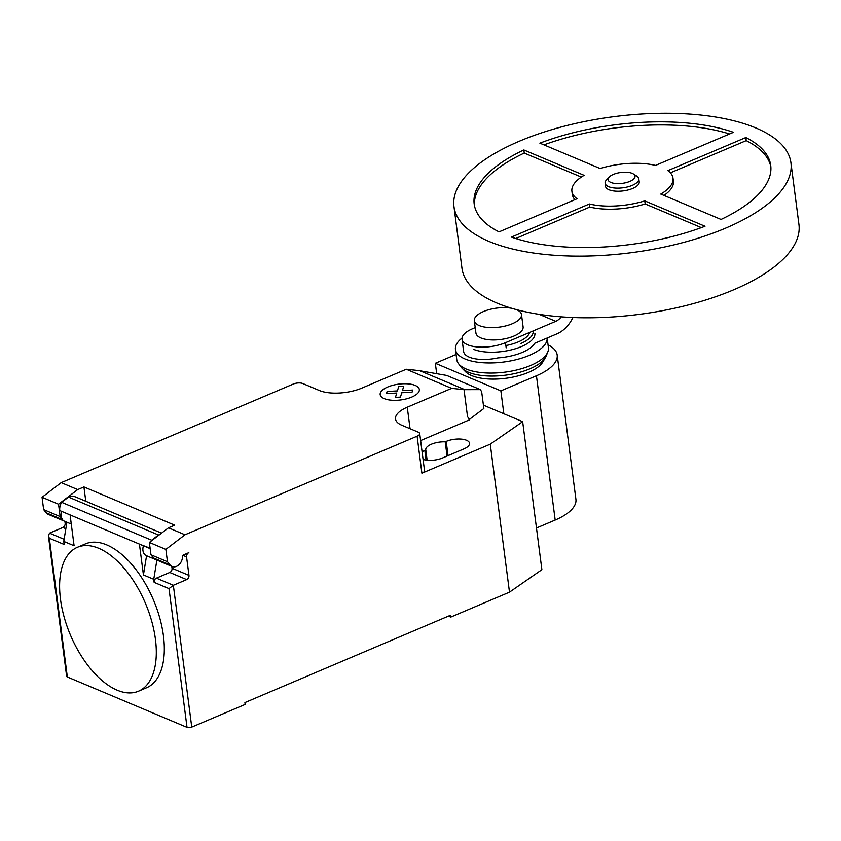 <?xml version="1.0" encoding="UTF-8"?>
<svg xmlns="http://www.w3.org/2000/svg" width="841" height="841" viewBox="0 0 841 841"><rect width="100%" height="100%" fill="white"/><g stroke="black" fill="none" stroke-linecap="round" stroke-linejoin="round"><path stroke-width="1.26" d="M633.357 173.95L636.7 176.042A16.988 6.854 172.6 0 1 638.813 178.818L639.223 181.898A16.988 6.854 172.6 0 1 632.684 188.426A16.988 6.854 172.6 0 1 615.328 191.128A16.988 6.854 172.6 0 1 605.52 186.271L605.121 183.191A16.988 6.854 172.6 0 1 606.456 179.963L609.157 177.094A13.593 5.488 172.6 0 1 613.31 174.444A13.593 5.488 172.6 0 1 633.357 173.95A13.593 5.488 172.6 0 1 629.825 181.393A13.593 5.488 172.6 0 1 613.31 183.18A13.593 5.488 172.6 0 1 609.157 177.094M638.813 178.818A16.988 6.854 172.6 0 1 632.285 185.346A16.988 6.854 172.6 0 1 614.929 188.037A16.988 6.854 172.6 0 1 605.121 183.191M790.939 162.818L798.95 224.484A169.903 68.563 172.6 0 1 733.636 289.809A169.903 68.563 172.6 0 1 560.085 316.752A169.903 68.563 172.6 0 1 461.961 268.247L453.961 206.581A169.903 68.563 172.6 0 1 519.265 141.256A169.903 68.563 172.6 0 1 692.816 114.313A169.903 68.563 172.6 0 1 790.939 162.818A169.903 68.563 172.6 0 1 725.625 228.142A169.903 68.563 172.6 0 1 552.074 255.086A169.903 68.563 172.6 0 1 453.961 206.581M644.763 200.873L705.021 226.25A149.519 60.342 172.6 0 1 511.433 237.088L589.404 203.974A50.975 20.573 -7.4 0 0 644.763 200.873L645.173 203.953A50.975 20.573 172.6 0 1 589.804 207.054L515.733 238.518M589.404 203.974L589.804 207.054M701.362 227.617L645.173 203.953M523.848 149.961L584.106 175.338A50.975 20.573 -7.4 0 0 571.901 191.264A50.975 20.573 -7.4 0 0 577.021 198.76L499.049 231.874A149.519 60.342 172.6 0 1 474.177 203.964A149.519 60.342 172.6 0 1 523.848 149.961L524.248 153.051A149.519 60.342 -7.4 0 0 474.429 205.498M574.929 199.653A50.975 20.573 172.6 0 1 572.3 194.355L571.901 191.264M581.331 177.083L524.248 153.051M600.127 168.526L539.869 143.159A149.519 60.342 172.6 0 1 733.468 132.321L655.496 165.425A50.975 20.573 -7.4 0 0 600.127 168.526M729.567 133.971A149.519 60.342 -7.4 0 0 543.938 144.873M673 178.134A50.975 20.573 -7.4 0 0 667.88 170.639L745.841 137.535A149.519 60.342 172.6 0 1 770.724 165.446A149.519 60.342 172.6 0 1 721.042 219.438L660.784 194.071A50.975 20.573 -7.4 0 0 673 178.134L673.399 181.225A50.975 20.573 172.6 0 1 663.97 195.406M745.841 137.535L746.24 140.615L670.372 172.836M770.871 166.991A149.519 60.342 -7.4 0 0 746.24 140.615M511.633 308.269A23.79 9.598 -7.4 0 0 483.47 311.548A23.79 9.598 -7.4 0 0 474.324 320.694A23.79 9.598 -7.4 0 0 488.064 327.485A23.79 9.598 -7.4 0 0 512.358 323.711A23.79 9.598 -7.4 0 0 521.504 314.566A23.79 9.598 -7.4 0 0 516.469 309.635M521.504 314.566L523.102 326.897A23.79 9.598 172.6 0 1 513.956 336.043A23.79 9.598 172.6 0 1 489.662 339.817A23.79 9.598 172.6 0 1 475.922 333.025L474.324 320.694M475.228 327.612L472.484 328.778A27.185 10.975 172.6 0 0 462.035 339.228L463.643 351.559A27.185 10.975 -7.4 0 0 497.872 357.909A34.66 13.992 -7.4 0 0 522.324 352.39A34.66 13.992 -7.4 0 0 534.676 343.307L557.383 333.656A28.794 21.666 -67.2 0 0 571.649 319.927L572.994 317.52M506.177 347.848L505.504 342.676A27.185 10.975 172.6 0 1 477.741 346.986A27.185 10.975 172.6 0 1 462.035 339.228M505.504 342.676L555.785 321.325L539.176 314.334M555.785 321.325A13.908 10.46 112.8 0 0 561.262 316.847M505.883 345.556A30.034 12.121 -7.4 0 0 518.308 341.888A30.034 12.121 -7.4 0 0 529.693 332.405M473.283 349.215A34.66 13.992 -7.4 0 0 521.567 346.513A34.66 13.992 -7.4 0 0 534.887 333.183M462.045 338.04A46.213 18.649 -7.4 0 0 455.444 349.478A46.213 18.649 -7.4 0 0 482.135 362.671A46.213 18.649 -7.4 0 0 529.346 355.344A46.213 18.649 -7.4 0 0 547.155 338.008M455.444 349.478L456.758 359.591A46.213 18.649 -7.4 0 0 458.429 363.533A46.213 18.649 -7.4 0 0 530.66 365.457A46.213 18.649 -7.4 0 0 547.817 351.927A46.213 18.649 -7.4 0 0 548.416 347.69L547.165 337.998M458.429 363.533L460.994 366.981A44.058 17.777 -7.4 0 0 462.014 368.158A44.058 17.777 -7.4 0 0 529.851 368.821A44.058 17.777 -7.4 0 0 545.525 357.309A44.058 17.777 -7.4 0 0 546.208 355.911L547.817 351.927M462.014 368.158L465.609 371.785A40.82 16.473 -7.4 0 0 528.453 372.395A40.82 16.473 -7.4 0 0 542.981 361.746L545.525 357.309M520.4 343.706A33.272 13.424 -7.4 0 0 533.183 330.923M548.059 344.863A53.961 21.771 172.6 0 1 557.184 355.018A53.961 21.771 172.6 0 1 536.442 375.759L500.868 390.865L435.333 363.27L456.095 354.46M536.474 528.001L555.176 520.053A53.961 21.771 -7.4 0 0 575.917 499.312L557.184 355.018M503.843 413.74L500.868 390.865M436.689 373.688L435.333 363.27M60.489 599.255A78.171 40.715 -113 0 0 138.523 691.186A78.171 40.715 -113 0 0 155.427 639.223A78.171 40.715 -113 0 0 130.313 576.18A78.171 40.715 -113 0 0 77.404 547.291A78.171 40.715 -113 0 0 60.489 599.255M77.404 547.291L85.414 543.885A78.171 40.715 67 0 1 138.323 572.784A78.171 40.715 67 0 1 163.438 635.817A78.171 40.715 67 0 1 146.534 687.78L138.523 691.186M70.371 517.036A8.831 6.644 112.8 0 0 71.075 522.471M469.604 419.249L483.848 408.484L481.683 391.843L480.4 389.625L464.032 389.667L451.659 388.353L406.266 369.241L361.872 388.09A30.581 12.342 -7.4 0 1 319.265 390.476L302.76 383.528A6.791 2.744 172.6 0 0 293.288 384.053L61.183 482.639L42.05 497.273L43.648 509.604L60.163 516.553L62.676 519.706A8.831 6.644 -67.2 0 1 61.729 511.412M43.648 509.604L46.16 512.758A8.831 6.644 112.8 0 0 48.231 514.345L71.275 524.048M182.907 555.344L186.555 556.879A3.396 2.555 -67.2 0 1 188.826 552.663L183.412 554.965A1.356 1.02 112.8 0 0 182.497 556.479A8.831 6.644 -67.2 0 1 176.515 566.35A8.831 6.644 -67.2 0 1 172.048 566.477A8.831 6.644 -67.2 0 1 169.977 564.889L167.464 561.735L165.866 549.404L184.988 534.771L168.484 527.822L149.362 542.456L165.866 549.404M406.266 369.241L418.639 370.555L446.676 375.422L480.4 389.625M420.626 440.568L469.741 419.712L467.543 416.663L464.032 389.667M451.659 388.353L407.265 407.202A30.581 12.342 -7.4 0 0 395.512 418.965A30.581 12.342 -7.4 0 0 401.809 425.231L418.324 432.179A6.791 2.744 172.6 0 1 419.722 433.578A6.791 2.744 172.6 0 1 417.104 436.185L184.988 534.771M61.183 482.639L77.687 489.588L83.921 486.939L85.782 501.236M168.484 527.822L174.718 525.173L83.921 486.939M156.889 560.095L153.745 579.291L154.145 582.361A3.396 2.555 -67.2 0 1 156.415 578.145L169.766 572.469A3.396 2.555 112.8 0 0 172.037 568.253L171.795 566.371M186.555 556.879L188.962 575.381L172.037 568.253M67.343 676.973L49.325 538.219L48.389 535.77L66.639 676.269A3.396 1.367 -7.4 0 0 67.343 676.973L187.028 727.36A3.396 1.367 -7.4 0 0 191.759 727.097L173.341 585.273L186.691 579.596A3.396 2.555 112.8 0 0 188.962 575.381M153.745 579.291L143.433 574.939L139.427 544.127L150.108 548.195M149.362 542.456L150.959 554.787L167.464 561.735M150.959 554.787L153.472 557.94L169.977 564.889M143.443 545.82A8.831 6.644 112.8 0 0 146.46 555.701L172.048 566.477M64.904 521.367L65.146 523.249A3.396 2.555 -67.2 0 1 62.875 527.465L49.524 533.141L48.389 535.77M161.535 533.141L75.743 497.02A14.949 11.248 112.8 0 0 68.52 497.094L61.666 502.329L151.643 540.216L158.486 534.981L68.52 497.094M158.486 534.981A14.949 11.248 -67.2 0 1 159.622 534.603M61.666 502.329A10.197 7.664 112.8 0 0 59.774 510.561L70.097 514.934L74.092 545.746L63.779 541.404L64.179 544.474L49.325 538.219M149.751 548.469L149.74 548.448A10.197 7.664 -67.2 0 1 149.751 545.515M151.149 541.078A10.197 7.664 -67.2 0 1 151.643 540.216M42.05 497.273L58.555 504.222L77.687 489.588M60.163 516.553L58.555 504.222M143.433 574.939L146.565 555.754M66.912 522.208L63.779 541.404M156.415 578.145L173.341 585.273L169.009 588.616L187.028 727.36M419.722 433.578L424.526 470.571A6.791 2.744 172.6 0 1 421.909 473.189L417.104 436.185M483.407 405.141L522.66 421.667L490.261 444.164L421.909 473.189M423.076 459.407A14.612 5.898 -7.4 0 0 442.576 457.956L463.938 448.884A14.612 5.898 -7.4 0 0 469.551 443.26A14.612 5.898 -7.4 0 0 461.12 439.097A14.612 5.898 -7.4 0 0 446.193 441.409L445.215 441.83A14.612 5.898 -7.4 0 0 425.767 449.83A14.612 5.898 -7.4 0 0 425.809 450.061L424.831 450.482A14.612 5.898 -7.4 0 0 422.098 451.911M191.759 727.097L245.162 704.422L244.92 702.571L450.503 615.255L450.744 617.105L509.488 592.159L541.888 569.672L522.66 421.667M425.809 450.061L427.133 460.227M445.215 441.83L447.065 456.053M490.261 444.164L509.488 592.159M450.744 617.105L448.442 616.127M400.442 397.099L395.449 397.383L396.763 393.031L386.471 393.609L387.112 391.486L397.415 390.907L398.729 386.555L403.733 386.271L402.408 390.634L412.71 390.056L412.069 392.169L401.767 392.747L400.442 397.099M411.743 397.078A19.742 7.968 -7.4 0 0 407.191 383.801A19.742 7.968 -7.4 0 0 380.321 395.217A19.742 7.968 -7.4 0 0 411.743 397.078M555.176 520.053L536.442 375.759M62.676 519.706L46.16 512.758M464.842 389.667L420.027 370.797M407.265 407.202L410.061 428.71M169.766 572.469L186.691 579.596M65.146 523.249L66.639 523.88M65.85 528.716L62.875 527.465M59.774 510.561L149.74 548.448M64.126 539.281L49.524 533.141M154.145 582.361L169.009 588.616M424.831 450.482L426.082 460.101M446.193 441.409L448.043 455.633"/></g></svg>
